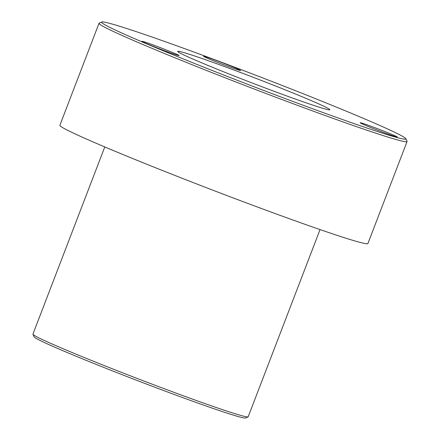 <?xml version="1.0" encoding="UTF-8"?>
<svg xmlns="http://www.w3.org/2000/svg" width="440" height="440" viewBox="0 0 440 440"><rect width="100%" height="100%" fill="white"/><g stroke="black" fill="none" stroke-linecap="round" stroke-linejoin="round"><path stroke-width="0.66" d="M227.112 64.592A19.877 0.693 21 0 0 203.478 56.238A19.877 0.693 21 0 0 216.964 62.128A19.877 0.693 21 0 0 240.592 70.483A19.877 0.693 21 0 0 227.112 64.592M165.589 49.671A19.877 0.693 21 0 0 141.961 41.316A19.877 0.693 21 0 0 155.441 47.212A19.877 0.693 21 0 0 179.075 55.567A19.877 0.693 21 0 0 165.589 49.671M383.79 131.114A19.877 0.693 21 0 0 360.162 122.76A19.877 0.693 21 0 0 373.643 128.656A19.877 0.693 21 0 0 397.276 137.005A19.877 0.693 21 0 0 383.79 131.114M232.953 75.515A81.499 2.844 -159 0 1 177.672 51.354A81.499 2.844 -159 0 1 274.56 85.608A81.499 2.844 -159 0 1 329.841 109.769A81.499 2.844 -159 0 1 232.953 75.515M248.078 416.861L245.514 418A113.3 3.955 -159 0 1 110.93 370.282A113.3 3.955 -159 0 1 34.089 336.842L32.95 334.279A115.286 4.026 21 0 0 111.133 368.302A115.286 4.026 21 0 0 248.078 416.861A115.286 4.026 21 0 0 248.193 416.752L320.045 229.576M212.146 70.472A162.993 5.687 21 0 0 405.9 138.754A162.993 5.687 21 0 0 295.367 90.651A162.993 5.687 21 0 0 101.75 22A162.993 5.687 21 0 0 212.146 70.472M405.9 138.754L407.044 141.317A164.984 5.759 -159 0 1 407.066 141.543A164.984 5.759 -159 0 1 210.931 72.204A164.984 5.759 -159 0 1 99.022 23.293A164.984 5.759 -159 0 1 99.187 23.139L101.75 22M99.022 23.293L59.867 125.296A164.984 5.759 21 0 0 171.776 174.207A164.984 5.759 21 0 0 367.911 243.54L407.066 141.543M104.781 146.949L32.934 334.125A115.286 4.026 21 0 0 32.95 334.279"/></g></svg>
